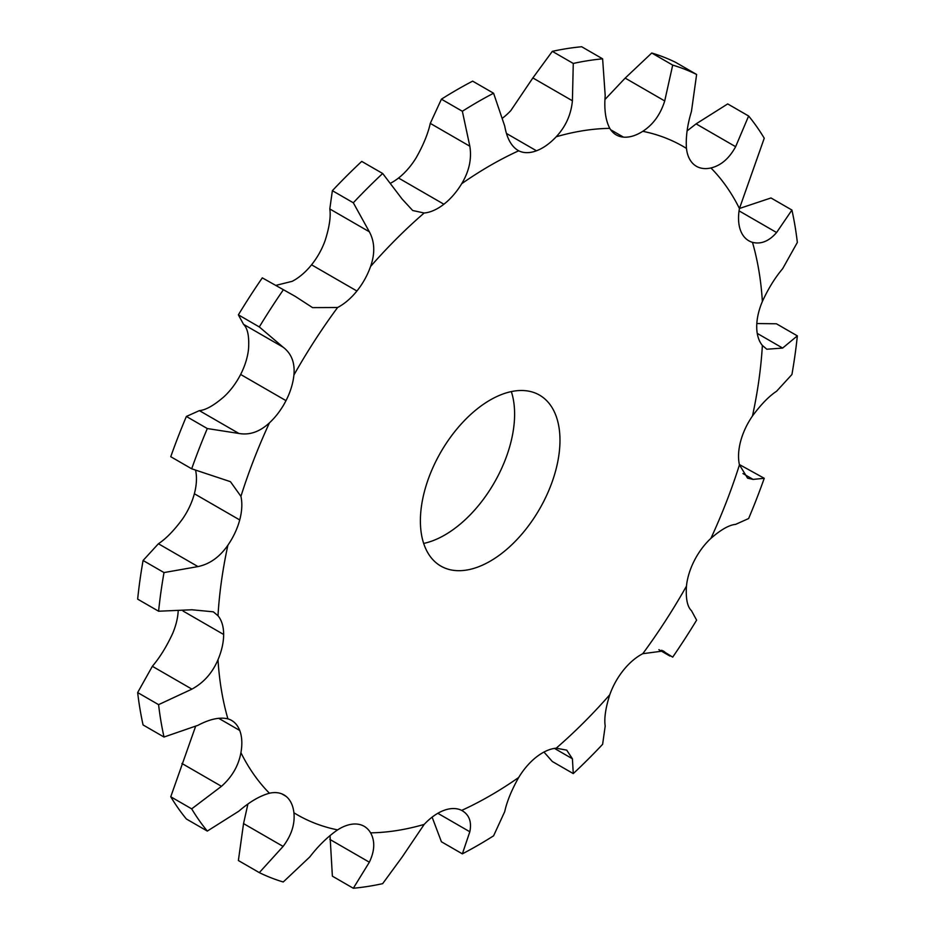 <?xml version="1.0" encoding="UTF-8"?>
<svg xmlns="http://www.w3.org/2000/svg" width="935" height="935" viewBox="0 0 935 935"><rect width="100%" height="100%" fill="white"/><g stroke="black" fill="none" stroke-linecap="round" stroke-linejoin="round"><path stroke-width="1.4" d="M752.476 242.34C760.996 244.491 769.038 241.218 776.588 232.523L791.922 210.048L770.989 197.963L739.456 208.482A49.356 28.494 -60 0 0 740.637 230.735L740.637 230.735A49.356 28.494 -60 0 0 748.76 240.751A49.356 28.494 -60 0 0 752.476 242.34A385.875 222.787 -60 0 1 762.376 301.456A49.356 28.494 -60 0 0 756.719 326.712A49.356 28.494 -60 0 1 756.719 326.712A49.356 28.494 -60 0 0 762.376 345.447A385.875 222.787 -60 0 1 752.476 415.993A49.356 28.494 -60 0 0 740.637 441.25A49.356 28.494 -60 0 1 740.637 441.25A49.356 28.494 -60 0 0 739.445 464.847A385.875 222.787 -60 0 1 710.939 538.326A49.356 28.494 -60 0 0 694.366 560.544A49.356 28.494 -60 0 1 694.366 560.544A49.356 28.494 -60 0 0 686.454 586.163A385.875 222.787 -60 0 1 642.777 653.694A49.356 28.494 -60 0 0 623.446 670.185A49.356 28.494 -60 0 0 623.446 670.196A49.356 28.494 -60 0 0 609.784 694.74A385.875 222.787 -60 0 1 556.208 748.187A49.356 28.494 -60 0 0 536.468 756.964L536.468 756.964A49.356 28.494 -60 0 0 518.691 777.488A385.875 222.787 -60 0 1 461.68 810.4A49.356 28.494 -60 0 0 443.903 810.4A49.356 28.494 -60 0 1 443.903 810.4A49.356 28.494 -60 0 0 424.163 824.425A385.875 222.787 -60 0 1 370.587 832.84A49.356 28.494 -60 0 0 364.147 826.295A49.356 28.494 -60 0 0 356.925 824.074A49.356 28.494 -60 0 1 356.925 824.074A49.356 28.494 -60 0 0 337.593 829.883A385.875 222.787 -60 0 1 293.917 812.784A49.356 28.494 -60 0 0 286.017 796.304A49.356 28.494 -60 0 1 286.017 796.304A49.356 28.494 -60 0 0 283.959 794.902A49.356 28.494 -60 0 0 269.432 793.231A385.875 222.787 -60 0 1 240.926 752.675A49.356 28.494 -60 0 0 239.722 730.457L239.722 730.457A49.356 28.494 -60 0 0 231.611 720.441A49.356 28.494 -60 0 0 227.895 718.851A385.875 222.787 -60 0 1 217.995 659.736A49.356 28.494 -60 0 0 223.652 634.479A49.356 28.494 -60 0 1 223.652 634.479A49.356 28.494 -60 0 0 217.995 615.744A385.875 222.787 -60 0 1 227.895 545.198A49.356 28.494 -60 0 0 239.722 519.942A49.356 28.494 -60 0 1 239.722 519.942A49.356 28.494 -60 0 0 240.926 496.345A385.875 222.787 -60 0 1 269.432 422.865A49.356 28.494 -60 0 0 286.005 400.647A49.356 28.494 -60 0 1 286.005 400.647A49.356 28.494 -60 0 0 293.917 375.029A385.875 222.787 -60 0 1 337.593 307.498A49.356 28.494 -60 0 0 356.913 291.007A49.356 28.494 -60 0 1 356.913 291.007A49.356 28.494 -60 0 0 370.587 266.452A385.875 222.787 -60 0 1 424.163 213.005A49.356 28.494 -60 0 0 443.903 204.227L443.903 204.227A49.356 28.494 -60 0 0 461.68 183.716C469.16 171.327 471.871 158.821 469.826 146.222L462.358 111.265L441.413 99.18L430.275 123.385C428.066 133.53 423.415 144.913 416.309 157.512A49.356 28.494 -60 0 1 398.532 178.036L398.532 178.036A49.356 28.494 -60 0 1 391.029 182.944M462.358 111.265A455.275 262.852 -60 0 1 477.972 101.81A455.275 262.852 -60 0 1 493.587 93.231L472.642 81.146A455.275 262.852 -60 0 0 457.028 89.725A455.275 262.852 -60 0 0 441.413 99.18M710.939 167.961A385.875 222.787 -60 0 1 739.445 208.517L764.246 138.228A455.275 262.852 -60 0 0 748.631 116.01L735.635 146.701C729.218 158.436 720.99 165.53 710.939 167.961A49.356 28.494 -60 0 1 696.411 166.29A49.356 28.494 -60 0 1 694.366 164.887A49.356 28.494 -60 0 1 686.454 148.408C685.671 137.316 687.33 124.986 691.456 111.405L696.622 74.473A455.275 262.852 -60 0 0 672.697 65.099L664.715 100.945C660.472 114.467 653.168 124.589 642.777 131.309A49.356 28.494 -60 0 1 623.446 137.129A49.356 28.494 -60 0 1 616.223 134.897A49.356 28.494 -60 0 1 609.784 128.352C605.576 120.334 604.045 109.43 605.202 95.627L602.619 58.835A455.275 262.852 -60 0 0 573.272 63.451L572.407 100.77C571.098 114.608 565.698 126.599 556.208 136.767A49.356 28.494 -60 0 1 536.468 150.78A49.356 28.494 -60 0 1 536.468 150.792A49.356 28.494 -60 0 1 518.691 150.792L517.85 150.336M623.446 137.129L610.684 129.755M420.388 520.889A98.701 56.988 -60 0 1 463.479 421.556A98.701 56.988 -60 0 1 539.53 395.119A98.701 56.988 -60 0 1 539.542 509.084A98.701 56.988 -60 0 1 440.829 566.072A98.701 56.988 -60 0 1 420.388 520.889M461.68 183.716A385.875 222.787 -60 0 1 490.185 165.53A385.875 222.787 -60 0 1 518.691 150.792C511.585 146.83 506.934 138.59 504.725 126.073L493.587 93.231M573.272 63.451L552.328 51.355L532.856 77.944L510.837 110.575A49.356 28.494 -60 0 1 502.878 117.857M178.176 611.455A49.356 28.494 -60 0 1 172.624 633.544C166.64 646.517 159.873 657.434 152.358 666.293L137.655 692.566A455.275 262.852 -60 0 0 143.078 724.952L164.011 737.037A455.275 262.852 -60 0 1 158.588 704.651L137.655 692.566M195.625 470.457A49.356 28.494 -60 0 1 194.363 493.738A49.356 28.494 -60 0 1 194.363 493.75A49.356 28.494 -60 0 1 182.524 519.007C174.003 530.566 165.963 538.805 158.412 543.749L143.078 560.486A455.275 262.852 -60 0 0 137.655 599.136L158.588 611.221A455.275 262.852 -60 0 1 164.011 572.571L143.078 560.486M293.917 375.029C295.074 362.827 291.475 353.535 283.095 347.166L259.311 326.946L238.378 314.85L243.544 324.34C247.67 328.243 249.329 336.413 248.546 348.837A49.356 28.494 -60 0 1 240.646 374.456A49.356 28.494 -60 0 1 240.634 374.456A49.356 28.494 -60 0 1 224.061 396.674C214.01 405.404 205.782 410.056 199.365 410.629L186.369 416.461A455.275 262.852 -60 0 0 170.754 456.712L191.687 468.797A455.275 262.852 -60 0 1 207.301 428.546L186.369 416.461M370.587 266.452C375.169 253.362 374.76 241.803 369.348 231.786L353.313 202.778L332.381 190.682L329.798 208.961C330.955 216.511 329.424 226.948 325.216 240.26A49.356 28.494 -60 0 1 311.554 264.804A49.356 28.494 -60 0 1 311.554 264.815A49.356 28.494 -60 0 1 292.223 281.306L276.117 285.327M423.672 543.422A98.701 56.988 120 0 0 494.171 482.892A98.701 56.988 120 0 0 511.328 391.578M424.163 213.005L412.686 210.504L402.143 199.073L382.672 173.489L361.728 161.404A455.275 262.852 -60 0 0 332.381 190.682M672.697 65.099L651.753 53.014L625.164 78.108L604.98 99.484M748.631 116.01L727.699 103.925L696.084 123.864L687.108 130.9M353.313 202.778A455.275 262.852 -60 0 1 382.672 173.489M337.593 307.498L312.57 307.627L295.308 296.407L262.303 277.859L295.308 296.407M259.311 326.946A455.275 262.852 -60 0 1 283.247 289.944M762.376 301.456C768.36 288.483 775.127 277.566 782.642 268.707L797.345 242.434A455.275 262.852 -60 0 0 791.922 210.048M762.376 345.447L766.817 349.234L782.642 348.065L797.345 335.864A455.275 262.852 -60 0 1 791.922 374.514L776.588 391.251C769.038 396.195 760.996 404.434 752.476 415.993M269.432 422.865C259.755 431.818 249.587 435.348 238.916 433.466L207.301 428.546M240.926 496.345L230.442 481.677L191.687 468.797M739.445 464.847L747.591 478.171L753.072 479.398L764.246 478.288A455.275 262.852 -60 0 1 748.631 518.539L735.635 524.371C729.218 524.944 720.99 529.596 710.939 538.326M227.895 545.198C219.748 556.968 209.779 564.097 197.963 566.587L164.011 572.571M217.995 615.744L213.309 611.817L191.909 609.772L158.588 611.221M686.454 586.163C685.671 598.587 687.33 606.757 691.456 610.66L696.622 620.15A455.275 262.852 -60 0 1 672.697 657.141L661.676 650.246M217.995 659.736C212.385 672.931 203.69 682.725 191.909 689.13L158.588 704.651M227.895 718.851C219.748 716.923 209.779 719.073 197.963 725.315L164.011 737.037M642.777 653.694L663.347 650.994L664.715 651.999M609.784 694.74C605.576 708.052 604.045 718.489 605.202 726.039L602.619 744.318A455.275 262.852 -60 0 1 573.272 773.596L552.328 761.511L543.971 752.056M240.926 752.675C238.542 765.695 232.055 776.915 221.478 786.312L191.687 808.857L170.754 796.772L195.544 726.518M269.432 793.231C259.755 795.884 249.587 801.856 238.916 811.136L207.301 831.075A455.275 262.852 -60 0 1 191.687 808.857M556.208 748.187L566.715 750.139L572.407 758.764L573.272 773.596M518.691 777.488C511.585 790.087 506.934 801.47 504.725 811.615L493.587 835.82A455.275 262.852 -60 0 1 462.358 853.854L441.413 841.769L432.122 817.143M293.917 812.784C295.074 824.097 291.475 835.306 283.095 846.42L259.311 872.624L238.378 860.527L243.544 823.595L247.892 804.1M337.593 829.883C327.589 836.825 318.332 845.824 309.836 856.892L283.247 881.986A455.275 262.852 -60 0 1 259.311 872.624M462.358 853.854L469.826 831.764C471.871 821.713 469.16 814.584 461.68 810.4L462.509 810.844M424.163 824.425L402.143 857.056L382.672 883.645A455.275 262.852 -60 0 1 353.313 888.25L332.381 876.165L330.02 835.516M370.587 832.84C375.169 841.068 374.76 850.862 369.348 862.21L353.313 888.25M552.328 51.355A455.275 262.852 -60 0 1 581.687 46.75L602.619 58.835M651.753 53.014A455.275 262.852 -60 0 1 675.689 62.376L696.622 74.473M238.378 314.85A455.275 262.852 -60 0 1 262.303 277.859M797.345 335.864L776.412 323.779L756.824 323.545M764.246 478.288L739.375 464.543M207.301 831.075L186.369 818.99A455.275 262.852 -60 0 1 170.754 796.772M469.826 146.222L430.275 123.385M443.903 204.227L398.532 178.036M642.777 131.309A385.875 222.787 -60 0 1 686.454 148.408M556.208 136.767A385.875 222.787 -60 0 1 609.784 128.352M536.468 150.78L506.513 133.495M572.407 100.77L532.856 77.944M664.715 100.945L625.164 78.108M735.635 146.701L696.084 123.864M369.348 231.786L329.798 208.961M356.913 291.007L311.554 264.815M776.588 232.523L739.071 210.866M283.095 347.166L243.544 324.34M286.005 400.647L240.634 374.456M782.642 348.065L757.245 333.398M238.916 433.466L199.365 410.629M239.722 519.942L194.363 493.75M753.072 479.398L742.951 473.542M197.963 566.587L158.412 543.749M223.652 634.479L183.061 611.046M191.909 689.13L152.358 666.293M239.722 730.457L218.603 718.267M221.478 786.312L181.928 763.474M286.017 796.304L281.715 793.827M572.407 758.764L554.455 748.397M283.095 846.42L243.544 823.595M469.826 831.764L437.837 813.298M369.348 862.21L329.798 839.373M658.883 649.673L669.951 656.066"/></g></svg>
